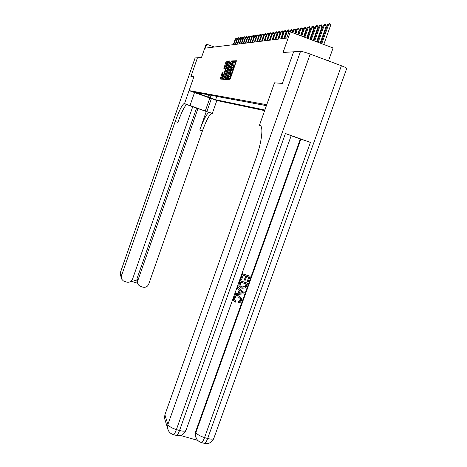 <?xml version="1.0" encoding="UTF-8"?>
<svg xmlns="http://www.w3.org/2000/svg" width="467" height="467" viewBox="0 0 467 467"><rect width="100%" height="100%" fill="white"/><g stroke="black" fill="none" stroke-linecap="round" stroke-linejoin="round"><path stroke-width="0.7" d="M227.989 78.976L227.884 79.641L229.793 79.787L230.289 78.853L236.46 60.745L234.492 60.809L234.136 61.475L233.809 65.141L231.06 70.231L230.219 75.356L227.989 78.976M229.577 78.672L228.812 79.717M236.477 61.124L235.421 61.154L234.936 62.362M234.352 62.152L235.222 62.467L234.749 65.485L231.86 71.136M216.04 100.066L211.189 98.344L216.04 100.066M222.333 72.718L220.115 79.046L222.029 79.197L222.514 78.298L228.404 61.002L226.413 61.066L225.929 61.971L223.862 68.357L224.709 68.363L227.4 62.298L227.038 64.715L223.261 75.491L222.012 77.884L223.156 72.747L222.333 72.718L223.179 73.021L222.315 72.718M293.603 51.808L282.395 83.412L293.603 51.808L283.043 52.462L290.346 31.849L288.81 32.077L286.674 38.101L205.357 48.13L206.718 44.231L206.081 44.324L201.487 57.511L197.459 57.762L190.91 76.565L197.465 57.762L195.118 57.902L120.486 272.325L121.525 275.653L121.303 277.69L121.887 279.406L123.422 280.953L126.61 282.091C129.377 282.663 131.361 281.665 132.546 279.108L192.743 106.698L186.683 104.55M194.529 92.548L189.999 105.542L184.529 103.61L193.875 76.786L190.915 76.565L193.875 76.786L189.065 90.598L266.739 104.701L274.497 82.822L259.436 125.296L259.926 125.442C263.692 126.032 261.853 141.986 255.811 158.751L164.892 414.824L167.892 424.45L300.532 51.376L293.62 51.802M282.383 83.412L274.497 82.822L282.395 83.412M225.415 78.503L225.263 79.443L227.301 79.6L227.803 78.672L233.885 60.827L231.766 60.897L231.264 61.831L225.415 78.503L226.337 78.835L226.156 79.513M224.621 79.396L222.648 79.244L222.8 78.322L229.034 60.984L229.922 60.955L229.776 61.872L227.271 69.501L227.861 69.507L228.345 68.591L231.054 61.562L224.639 79.39M264.631 110.638L216.84 100.51L189.065 90.598M264.859 110.002L215.614 99.728L194.675 92.25L266.418 105.612M328.464 60.914L333.088 47.984L290.346 31.849M214.306 47.027L206.718 44.231M265.39 105.419L264.456 105.244M262.974 104.97L265.344 105.565M262.553 104.888L261.631 104.719M260.189 104.45L262.501 105.034M259.792 104.375L258.876 104.205M257.475 103.943L259.74 104.515M257.101 103.872L256.196 103.709M254.836 103.452L257.048 104.013M254.48 103.388L253.593 103.219M252.262 102.974L254.433 103.522M251.929 102.909L251.048 102.746M249.752 102.506L251.882 103.049M249.442 102.448L248.572 102.285M247.312 102.051L249.396 102.582M247.014 101.999L246.156 101.835M244.924 101.608L246.967 102.127M244.65 101.555L243.803 101.397M242.601 101.176L244.603 101.689M242.344 101.129L241.509 100.971M240.336 100.755L242.297 101.257M240.091 100.709L239.267 100.557M238.123 100.341L240.05 100.837M237.896 100.3L237.078 100.148M235.958 99.938L237.849 100.423M235.753 99.897L234.942 99.751M233.85 99.547L235.707 100.026M233.658 99.512L232.858 99.36M231.79 99.162L233.611 99.634M231.609 99.127L230.821 98.981M229.776 98.788L231.568 99.249M229.606 98.759L228.824 98.613M227.808 98.42L229.566 98.876M227.651 98.391L226.88 98.251M225.888 98.064L227.61 98.508M225.742 98.035L224.977 97.895M224.002 97.714L225.701 98.152M223.874 97.691L223.115 97.55M222.164 97.37L223.833 97.801M222.047 97.346L221.294 97.206M220.366 97.037L222.006 97.463M220.255 97.013L219.513 96.879M218.603 96.71L220.214 97.13M218.503 96.687L217.774 96.552M216.881 96.389L218.468 96.803M216.793 96.371L215.614 99.728M222.613 73.885L222.946 72.94M266.383 105.7L265.84 105.501M199.298 93.902L200.471 93.33M209.595 95.029L211.026 98.088M209.274 97.731L208.235 94.778M228.643 78.333L229.583 78.678L231.159 75.701L230.219 75.356M231.264 70.92L232.14 71.241L231.159 75.701M233.903 61.2L232.677 61.235L232.187 62.169L226.337 78.835M234.621 62.251L234.796 61.714M231.544 71.025L231.737 70.476M232.006 69.706L232.309 68.836M228.445 79.688L228.661 79.221M227.569 78.275L233.121 62.806L233.226 62.152L232.922 62.164L231.34 65.158L227.803 75.234L227.318 78.258L227.902 78.398L227.581 78.269M231.509 70.394L231.317 70.943M229.052 60.984L229.933 61.311L223.53 79.308M224.983 75.537L224.615 78.012L225.888 75.584L227.394 70.803L226.804 70.791L226.326 71.702L224.983 75.537M228.416 61.364L227.295 61.399L224.744 68.34M223.173 73.074L220.984 79.116M323.794 44.476L330.642 25.311L328.605 24.529L327.548 24.693L320.882 43.378M327.548 24.693L329.737 23.35L330.642 25.311M321.757 43.705L328.605 24.529L329.737 23.35M320.164 43.104L326.275 25.965L324.273 25.2L323.252 25.352L317.309 42.024M323.252 25.352L325.394 24.033L326.275 25.965M318.155 42.345L324.273 25.2L325.394 24.033M316.644 41.773L322.049 26.596L320.076 25.843L319.089 25.994L313.842 40.717M319.089 25.994L321.185 24.698L322.049 26.596M314.665 41.032L320.076 25.843L321.185 24.698M313.229 40.489L317.957 27.214L316.007 26.473L315.05 26.619L310.485 39.45M315.05 26.619L317.105 25.346L317.957 27.214M311.279 39.753L316.007 26.473L317.105 25.346M309.919 39.24L313.982 27.81L312.061 27.08L311.133 27.22L307.222 38.218M311.133 27.22L313.147 25.971L313.982 27.81M307.998 38.51L312.061 27.08L313.147 25.971M234.913 300.415L235.858 301.262L235.234 302.242L233.751 300.427L233.658 298.139C234.685 295.903 236.39 295.15 238.765 295.885L240.949 297.351M234.113 301.197L233.553 300.164L233.658 298.139M233.856 298.395C234.883 296.16 236.588 295.407 238.97 296.136L241.573 298.436L241.486 300.783L240.015 302.604L238.094 302.733L238.246 301.606L240.441 300.205L240.266 298.174M237.499 288.483L237.697 287.112L244.27 292.71L243.844 293.901L235.345 294.525L235.742 293.399L238.339 293.27L239.483 290.065L237.499 288.483L237.901 287.357L244.27 292.71M235.345 294.525L235.543 293.148L238.135 293.019L239.256 289.884M247.387 281.327L248.905 277.083L246.617 276.347L245.204 280.305L244.346 280.031L245.759 276.067L243.184 275.244L241.597 279.686L240.534 279.173L242.501 273.674L250.143 276.295L248.24 281.601L247.387 281.327L248.637 276.995M244.346 280.031L245.496 275.985M180.478 435.478L197.716 440.363M195.871 437.357L195.264 435.431L195.626 431.683L195.912 432.436L300.865 139.125L310.409 142.394L285.419 133.521L291.198 135.669L186.047 430.183C185.527 431.374 183.356 431.479 179.538 430.492L285.419 133.521M291.18 135.716L300.351 138.973L195.626 431.683M239.478 286.744L238.847 285.693L239.057 283.317L240.02 280.62L247.656 283.236L246.156 287.1L245.233 288.028L241.778 288.232L239.051 285.938L239.262 283.557L240.225 280.86L247.656 283.236M259.436 125.296L260.3 125.605M300.532 51.376C302.254 51.469 305.471 52.368 310.187 54.073L341.412 65.759C345.06 67.16 346.835 68.059 346.736 68.456L213.892 438.174C213.431 439.342 211.353 439.447 207.657 438.49L341.412 65.759M165.254 420.592L164.507 418.158L164.892 414.824M300.351 138.973L300.865 139.125M240.738 279.412L242.501 273.674M242.706 273.901L250.143 276.295M240.703 282.196L240.038 285.693L242.175 287.182L245.28 286.744L246.418 284.024L240.703 282.196M240.19 285.938L241.964 286.936L245.07 286.499L246.156 283.942M242.011 292.085L240.231 290.661L239.314 293.223L243.196 293.031L242.011 292.085M239.408 292.961L242.822 292.786M238.293 302.995L238.45 301.863L240.645 300.462L240.727 298.968L238.596 297.199C236.886 296.563 235.607 297.018 234.749 298.571L234.685 299.925L235.858 301.262M189.999 105.542L211.726 113.364C209.28 114.777 206.175 120.649 202.404 130.97L148.716 284.17C147.531 286.72 145.558 287.713 142.803 287.147L139.989 286.213L138.384 284.882L137.572 282.979L137.765 280.743L197.961 108.542L196.589 108.134L136.989 278.688L137.765 280.743M184.529 103.61L184.039 103.569C181.902 105.104 178.96 111.07 175.213 121.473L121.525 275.653M192.719 106.768L196.589 108.134M206.274 111.485L209.047 112.419C206.63 113.843 203.536 119.721 199.771 130.054L206.274 111.485L197.961 108.542M121.297 276.657L120.27 274.333L120.486 272.214L195.118 57.902M211.423 98.578L206.887 111.52M216.84 100.51L212.304 113.44M132.33 279.628L136.819 281.035L136.989 278.688M184.337 103.551L186.747 104.526C184.576 106.05 181.622 112.01 177.874 122.401L175.213 121.473M136.819 281.035L137.356 282.395M306.702 38.025L310.135 28.388L308.238 27.67L307.339 27.81L304.064 37.027M307.339 27.81L309.312 26.572L310.135 28.388M304.811 37.307L308.238 27.67L309.312 26.572M303.585 36.846L306.393 28.948L304.525 28.242L303.649 28.376L300.993 35.866M303.649 28.376L305.581 27.162L306.393 28.948M301.717 36.14L304.525 28.242L305.581 27.162M300.555 35.702L302.762 29.497L300.923 28.796L300.071 28.931L298.01 34.739M300.071 28.931L301.968 27.734L302.762 29.497M298.717 35.007L300.923 28.796L301.968 27.734M297.613 34.593L299.236 30.022L296.592 29.462L295.109 33.647M296.592 29.462L298.454 28.289L299.236 30.022M295.798 33.904L297.421 29.339L298.454 28.289M294.753 33.513L295.809 30.542L294.017 29.859L293.212 29.987L292.295 32.585M293.212 29.987L295.039 28.826L295.809 30.542M292.961 32.836L294.017 29.859L295.039 28.826M291.974 32.462L292.476 31.038L290.707 30.373L289.925 30.489L289.4 31.989M289.925 30.489L291.723 29.351L292.476 31.038M290.176 31.873L290.707 30.373L291.723 29.351M289.055 32.036L289.236 31.528L286.732 30.985L284.099 38.422M286.732 30.985L288.489 29.859L289.236 31.528M284.847 38.329L287.491 30.869L288.489 29.859M283.796 38.457L286.084 32.001L284.362 31.347L283.621 31.464L281.029 38.802M283.621 31.464L285.349 30.355L286.084 32.001M281.759 38.708L284.362 31.347L285.349 30.355M280.76 38.831L283.014 32.462L281.315 31.82L280.597 31.931L278.034 39.17M280.597 31.931L282.296 30.84L283.014 32.462M278.746 39.082L281.315 31.82L282.296 30.84M277.807 39.199L280.031 32.912L278.35 32.276L277.649 32.386L275.121 39.526M277.649 32.386L279.319 31.307L280.031 32.912M275.816 39.444L278.35 32.276L279.319 31.307M274.923 39.549L277.118 33.344L275.46 32.719L274.777 32.83L272.29 39.876M274.777 32.83L276.417 31.768L277.118 33.344M272.962 39.794L275.46 32.719L276.417 31.768M272.121 39.899L274.281 33.77L272.646 33.157L271.981 33.256L269.523 40.22M271.981 33.256L273.592 32.211L274.281 33.77M270.183 40.139L272.646 33.157L273.592 32.211M269.383 40.232L271.52 34.184L269.903 33.577L269.255 33.677L266.832 40.547M269.255 33.677L270.842 32.643L271.52 34.184M267.468 40.471L269.903 33.577L270.842 32.643M266.721 40.565L268.829 34.593L267.229 33.992L266.593 34.091L264.205 40.874M266.593 34.091L268.157 33.069L268.829 34.593M264.824 40.798L267.229 33.992L268.157 33.069M264.118 40.886L266.202 34.984L264.62 34.395L264.001 34.488L261.643 41.189M264.001 34.488L265.536 33.484L266.202 34.984M262.25 41.114L264.62 34.395L265.536 33.484M261.584 41.195L263.633 35.369L262.075 34.786L261.473 34.879L259.138 41.499M261.473 34.879L262.985 33.887L263.633 35.369M259.734 41.423L262.075 34.786L262.985 33.887M259.109 41.505L261.135 35.749L259.594 35.171L259.004 35.258L256.698 41.796L258.695 36.111L256.593 35.632L254.317 42.094M259.004 35.258L260.493 34.278L261.135 35.749M257.282 41.726L259.594 35.171L260.493 34.278M256.593 35.632L258.058 34.663L258.695 36.111M254.883 42.024L257.165 35.545L258.058 34.663M254.241 35.994L255.683 35.037L256.301 36.455L254.241 35.994L251.993 42.38M252.548 42.31L254.801 35.906L255.683 35.037M253.955 36.811L251.941 36.35L249.722 42.66M251.941 36.35L253.365 35.404L253.966 36.77M250.259 42.59L252.489 36.263L253.365 35.404M251.66 37.144L249.693 36.695L247.504 42.935M249.693 36.695L251.094 35.761L251.684 37.08M248.03 42.865L250.23 36.613L251.094 35.761M249.419 37.471L247.498 37.033L245.333 43.197M247.498 37.033L248.882 36.111L249.454 37.383M245.852 43.139L248.024 36.951L248.882 36.111M247.23 37.792L245.356 37.36L243.214 43.46M245.356 37.36L246.716 36.455L247.271 37.687M243.716 43.402L245.864 37.284L246.716 36.455M245.093 38.107L243.254 37.687L241.141 43.717M243.254 37.687L244.597 36.788L245.14 37.979M241.632 43.659L243.756 37.611L244.597 36.788M243.003 38.417L241.206 38.002L239.11 43.968M241.206 38.002L242.531 37.115L243.056 38.265M239.594 43.91L241.69 37.926L242.531 37.115M240.954 38.714L239.197 38.312L237.125 44.213M239.197 38.312L240.505 37.436L241.013 38.545M237.598 44.155L239.676 38.236L240.505 37.436M238.952 39.006L237.23 38.615L235.187 44.453M237.23 38.615L238.52 37.745L239.022 38.819M235.648 44.394L237.703 38.545L238.52 37.745M236.997 39.298L235.31 38.913L233.284 44.686M235.31 38.913L236.582 38.055L237.067 39.088M233.739 44.628L235.771 38.843L236.582 38.055M229.525 78.684L228.591 78.345M231.655 74.282L230.716 73.938M232.356 69.916L231.416 69.577M232.601 69.922L231.667 69.577M234.247 66.904L233.307 66.559M234.749 65.485L233.809 65.141M234.487 60.815L235.421 61.154L234.492 60.809M229.279 78.666L228.345 78.328L229.268 78.666M232.187 62.169L231.264 61.831M231.755 60.903L232.677 61.235L231.766 60.897M233.564 62.274L233.243 62.158M227.878 78.462L227.318 78.258M223.711 78.649L222.8 78.322M229.466 62.234L228.556 61.901M228.153 69.822L227.271 69.501M227.762 70.937L227.411 70.809M224.901 67.779L224.008 67.458M226.828 62.298L225.929 61.971M227.306 61.393L226.413 61.066L227.295 61.399M221.16 78.462L220.266 78.141M222.747 73.932L221.854 73.605M310.187 54.073L176.392 429.599L179.538 430.492C178.365 433.656 177.337 435.314 176.462 435.472C180.974 436.26 184.167 434.497 186.047 430.183M310.409 142.394L204.546 437.602L207.657 438.49C206.478 441.63 205.404 443.265 204.441 443.393C208.895 444.17 212.047 442.43 213.892 438.174M195.264 435.431L195.55 436.196C196.327 439.435 198.259 441.543 201.347 442.518C202.304 442.383 203.373 440.749 204.546 437.602C199.94 436.125 197.062 434.403 195.912 432.436L195.55 436.196L196.601 438.904M204.19 443.323L201.096 442.447M164.507 418.158L167.495 427.877C168.149 431.31 170.093 433.545 173.327 434.584C174.197 434.427 175.218 432.763 176.392 429.599C171.745 428.105 168.908 426.389 167.892 424.45L167.495 427.877L168.342 430.521M176.24 435.407L173.111 434.526M209.391 112.419L212.071 113.37M199.771 130.054L202.404 130.97M209.841 98.012L205.276 111.041M232.344 69.916L231.41 69.577M232.654 69.91L231.714 69.571M229.933 61.317L229.034 60.984M225.205 78.228L224.615 78.012M222.584 78.088L222.012 77.884M228.042 62.531L227.511 62.339M209.047 112.419L211.726 113.364M186.747 104.526L184.039 103.569M136.796 280.906L137.572 282.979M120.486 272.214L120.27 274.333L121.303 277.69M131.069 281.21L137.631 283.259"/></g></svg>
